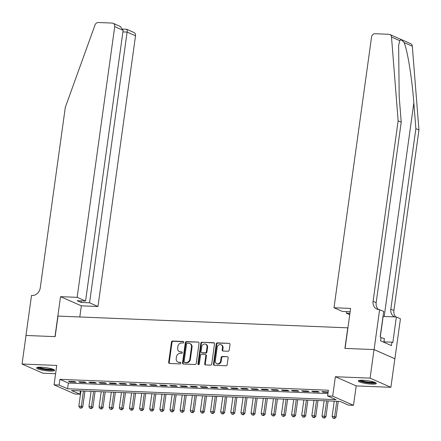 <?xml version="1.0" encoding="UTF-8"?>
<svg xmlns="http://www.w3.org/2000/svg" width="441" height="441" viewBox="0 0 441 441"><rect width="100%" height="100%" fill="white"/><g stroke="black" fill="none" stroke-linecap="round" stroke-linejoin="round"><path stroke-width="0.66" d="M183.759 342.288A0.805 0.684 -66.2 0 0 183.169 341.477L172.602 341.047A1.147 0.976 -66.2 0 0 171.455 342.128L168.655 362.309A1.147 0.976 -66.2 0 0 169.493 363.472L180.06 363.902A0.805 0.684 -66.2 0 0 180.275 362.331L178.908 362.276A3.671 3.126 -66.2 0 1 177.927 362.05A3.671 3.126 -66.2 0 1 176.224 358.555L176.461 356.874A3.671 3.126 -66.2 0 1 180.137 353.417L181.505 353.473A0.805 0.684 -66.2 0 0 181.725 351.901L180.358 351.846A3.671 3.126 -66.2 0 1 179.371 351.62A3.671 3.126 -66.2 0 1 177.673 348.131L177.905 346.45A3.671 3.126 -66.2 0 1 181.587 342.988L182.954 343.043A0.805 0.684 -66.2 0 0 183.759 342.288M362.926 380.252A9.123 1.521 -172.1 0 0 358.274 380.936A9.123 1.521 -172.1 0 0 362.634 382.871A9.123 1.521 -172.1 0 0 371.697 384.122A9.123 1.521 -172.1 0 0 376.349 383.444A9.123 1.521 -172.1 0 0 371.983 381.504A9.123 1.521 -172.1 0 0 362.926 380.252M41.239 367.21A9.123 1.521 -172.1 0 0 36.586 367.888A9.123 1.521 -172.1 0 0 40.952 369.823A9.123 1.521 -172.1 0 0 50.009 371.074A9.123 1.521 -172.1 0 0 54.662 370.396A9.123 1.521 -172.1 0 0 50.302 368.455A9.123 1.521 -172.1 0 0 41.239 367.21M228.047 351.245A1.147 0.976 -66.2 0 0 229.193 350.165L229.982 344.504A1.147 0.976 -66.2 0 0 229.144 343.341L217.407 342.866A1.147 0.976 -66.2 0 0 216.255 343.947L213.455 364.128A1.147 0.976 -66.2 0 0 214.293 365.286L226.029 365.765A1.147 0.976 -66.2 0 0 227.181 364.685L228.129 357.844A1.147 0.976 -66.2 0 0 227.291 356.681L222.27 356.477A1.147 0.976 -66.2 0 0 221.117 357.557L220.649 360.953A3.07 2.613 -66.2 0 1 216.746 363.654A3.07 2.613 -66.2 0 1 215.324 360.738L217.17 347.447A3.07 2.613 -66.2 0 1 221.068 344.746A3.07 2.613 -66.2 0 1 222.49 347.662L222.181 349.878A1.147 0.976 -66.2 0 0 223.025 351.042L228.047 351.245M327.619 395.941L332.685 396.145L353.489 405.318L348.423 405.114L339.989 401.398L71.497 390.505L79.931 394.226L74.865 394.022L54.056 384.844L59.122 385.054L67.556 388.769L336.053 399.662L327.619 395.941L328.407 390.23L59.915 379.343L59.122 385.054M54.056 384.844L56.751 365.429L22.05 364.023L26.013 335.463L55.142 336.648L57.997 316.087L347.767 327.839L344.912 348.396L374.04 349.581L370.076 378.135L335.375 376.73L332.685 396.145M199.051 343.247A1.147 0.976 -66.2 0 0 198.213 342.084L186.477 341.61A1.147 0.976 -66.2 0 0 185.325 342.69L182.524 362.871A1.147 0.976 -66.2 0 0 183.368 364.034L195.098 364.509A1.147 0.976 -66.2 0 0 196.251 363.428L199.051 343.247M201.939 342.238L213.676 342.712A1.147 0.976 -66.2 0 1 214.513 343.875L211.713 364.057A1.147 0.976 -66.2 0 1 210.566 365.137L205.545 364.933A1.147 0.976 -66.2 0 1 204.707 363.77L205.842 355.589A1.147 0.976 -66.2 0 0 204.999 354.426L201.669 354.288A1.147 0.976 -66.2 0 0 200.517 355.369L199.338 363.891A0.805 0.684 -66.2 0 1 197.943 363.836L200.793 343.318A1.147 0.976 -66.2 0 1 201.939 342.238L214.238 342.96A1.147 0.976 -66.2 0 0 214.238 342.96L213.676 342.712M374.04 349.581L394.849 358.753L390.886 387.308L370.076 378.135M22.05 364.023L42.86 373.196L55.605 373.709M74.634 381.57L68.553 381.322L69.959 381.945L76.039 382.187L74.634 381.57M84.76 381.983L78.685 381.735L80.091 382.353L86.171 382.601L84.76 381.983M94.892 382.391L88.817 382.143L90.223 382.766L96.298 383.014L94.892 382.391M105.024 382.805L98.949 382.556L100.355 383.174L106.43 383.422L105.024 382.805M115.156 383.212L109.081 382.964L110.487 383.587L116.562 383.835L115.156 383.212M125.288 383.626L119.213 383.378L120.619 383.995L126.694 384.243L125.288 383.626M135.42 384.034L129.345 383.791L130.751 384.409L136.826 384.657L135.42 384.034M145.552 384.447L139.477 384.199L140.883 384.822L146.958 385.065L145.552 384.447M155.684 384.855L149.609 384.613L151.015 385.23L157.09 385.478L155.684 384.855M165.816 385.269L159.736 385.021L161.147 385.643L167.222 385.886L165.816 385.269M175.948 385.677L169.868 385.434L171.279 386.051L177.354 386.299L175.948 385.677M186.08 386.09L180 385.842L181.405 386.465L187.486 386.707L186.08 386.09M196.212 386.503L190.132 386.255L191.537 386.873L197.618 387.121L196.212 386.503M206.344 386.911L200.264 386.663L201.669 387.286L207.75 387.529L206.344 386.911M216.476 387.325L210.396 387.077L211.801 387.694L217.882 387.942L216.476 387.325M226.608 387.733L220.528 387.485L221.933 388.108L228.014 388.356L226.608 387.733M236.74 388.146L230.66 387.898L232.065 388.515L238.146 388.764L236.74 388.146M246.872 388.554L240.792 388.306L242.197 388.929L248.277 389.177L246.872 388.554M257.004 388.968L250.923 388.719L252.329 389.337L258.409 389.585L257.004 388.968M267.136 389.375L261.055 389.133L262.461 389.75L268.541 389.998L267.136 389.375M277.268 389.789L271.187 389.541L272.593 390.164L278.673 390.406L277.268 389.789M287.4 390.197L281.319 389.954L282.725 390.572L288.805 390.82L287.4 390.197M297.532 390.61L291.451 390.362L292.857 390.985L298.937 391.228L297.532 390.61M307.664 391.018L301.583 390.776L302.989 391.393L309.069 391.641L307.664 391.018M317.796 391.432L311.715 391.184L313.121 391.806L319.201 392.049L317.796 391.432M59.915 379.343L68.349 383.058L327.944 393.587M328.17 391.95L321.847 391.597L323.253 392.214L328.104 392.413M335.375 376.73L356.185 385.903L390.886 387.308M356.185 385.903L353.489 405.318M80.394 390.869L79.931 394.226M68.349 383.058L67.556 388.769M69.959 381.945L70.036 381.382M80.091 382.353L80.168 381.796M90.223 382.766L90.3 382.204M100.355 383.174L100.432 382.617M110.487 383.587L110.564 383.025M120.619 383.995L120.696 383.438M130.751 384.409L130.828 383.846M140.883 384.822L140.96 384.26M151.015 385.23L151.092 384.673M161.147 385.643L161.224 385.081M171.279 386.051L171.356 385.495M181.405 386.465L181.488 385.903M191.537 386.873L191.62 386.316M201.669 387.286L201.752 386.724M211.801 387.694L211.884 387.137M221.933 388.108L222.01 387.545M232.065 388.515L232.142 387.959M242.197 388.929L242.274 388.367M252.329 389.337L252.406 388.78M262.461 389.75L262.538 389.188M272.593 390.164L272.67 389.601M282.725 390.572L282.802 390.015M292.857 390.985L292.934 390.423M302.989 391.393L303.066 390.836M313.121 391.806L313.198 391.244M323.253 392.214L323.33 391.658M179.371 351.62L179.934 351.868A3.671 3.126 -66.2 0 0 180.92 352.094L180.358 351.846M182.177 352.144L180.92 352.094M177.927 362.05L178.489 362.298A3.671 3.126 -66.2 0 0 179.47 362.524L178.908 362.276M180.733 362.574L179.47 362.524M183.627 341.72L173.164 341.295A1.147 0.976 -66.2 0 0 172.018 342.376L169.217 362.557A1.147 0.976 -66.2 0 0 169.487 363.472M198.213 342.084L187.039 341.858A1.147 0.976 -66.2 0 0 185.887 342.938L183.087 363.119A1.147 0.976 -66.2 0 0 183.362 364.034M187.353 343.225A0.805 0.684 -66.2 0 0 186.549 343.98L184.09 361.697A0.805 0.684 -66.2 0 0 184.68 362.508L186.119 362.568A3.671 3.126 -66.2 0 0 189.801 359.106L191.482 347.001A3.671 3.126 -66.2 0 0 189.779 343.506A3.671 3.126 -66.2 0 0 188.798 343.28L187.353 343.225M184.845 362.579A0.805 0.684 -66.2 0 0 185.242 362.756L184.68 362.508M189.779 343.506L190.341 343.754A3.671 3.126 -66.2 0 1 192.044 347.249L190.363 359.354A3.671 3.126 -66.2 0 1 186.681 362.816L185.242 362.756M205.308 354.498L205.87 354.746A1.147 0.976 -66.2 0 1 206.405 355.837L205.269 364.018A1.147 0.976 -66.2 0 0 205.539 364.933M202.502 342.486A1.147 0.976 -66.2 0 0 201.355 343.567L198.505 364.084A0.805 0.684 -66.2 0 0 198.632 364.646M207.016 347.095A3.07 2.613 -66.2 0 0 205.594 344.178A3.07 2.613 -66.2 0 0 201.697 346.88L201.046 351.56A1.147 0.976 -66.2 0 0 201.89 352.723L205.219 352.855A1.147 0.976 -66.2 0 0 206.371 351.775L207.016 347.095L207.579 347.343A3.07 2.613 -66.2 0 0 206.156 344.427L205.594 344.178M201.581 352.651L202.143 352.899A1.147 0.976 -66.2 0 0 202.452 352.971L201.89 352.723M207.579 347.343L206.934 352.023A1.147 0.976 -66.2 0 1 205.782 353.103L202.452 352.971M221.068 344.746L221.63 344.994A3.07 2.613 -66.2 0 1 223.052 347.91L222.744 350.126A1.147 0.976 -66.2 0 0 223.019 351.042M216.746 363.654L217.308 363.902A3.07 2.613 -66.2 0 0 221.211 361.201L220.649 360.953M227.291 356.681L222.832 356.725A1.147 0.976 -66.2 0 0 221.68 357.805L221.211 361.201M229.144 343.341L217.97 343.115A1.147 0.976 -66.2 0 0 216.818 344.195L214.017 364.376A1.147 0.976 -66.2 0 0 214.293 365.286M80.94 390.891L78.812 406.227L81.348 406.332L82.754 406.949L84.959 391.051M80.802 407.969L79.788 407.931L81.364 408.217L80.802 407.969L81.348 406.332L83.476 390.991M79.788 407.931L78.812 406.227M82.754 406.949L81.364 408.217M53.504 369.453A7.894 1.317 7.9 0 1 52.457 369.817A7.894 1.317 7.9 0 1 44.001 369.288A7.894 1.317 7.9 0 1 37.959 367.292M39.095 367.199A7.31 1.218 -172.1 0 0 45.236 368.803A7.31 1.218 -172.1 0 0 52.044 369.128A7.31 1.218 -172.1 0 0 52.44 369.051M37.11 367.48A9.063 1.51 -172.1 0 0 44.569 369.58A9.063 1.51 -172.1 0 0 53.455 370.049A9.063 1.51 -172.1 0 0 54.271 369.861M375.186 382.496A7.894 1.317 7.9 0 1 374.144 382.86A7.894 1.317 7.9 0 1 365.683 382.33A7.894 1.317 7.9 0 1 359.647 380.34M360.782 380.247A7.31 1.218 -172.1 0 0 366.923 381.851A7.31 1.218 -172.1 0 0 373.725 382.171A7.31 1.218 -172.1 0 0 374.122 382.099M358.798 380.522A9.063 1.51 -172.1 0 0 366.25 382.628A9.063 1.51 -172.1 0 0 375.137 383.097A9.063 1.51 -172.1 0 0 375.958 382.904M383.929 342.282L384.37 338.539L381.013 337.745M383.852 342.249L384.37 338.539M77.153 297.333L114.721 26.62A3.511 2.988 -66.2 0 0 113.094 23.285A3.511 2.988 -66.2 0 0 112.152 23.07L98.326 22.508A3.511 2.988 -66.2 0 0 95.013 24.994L65.312 107.323L40.269 287.797A8.186 6.968 113.8 0 1 32.066 295.509L31.509 295.481L25.964 335.463L54.987 336.637L60.538 296.661L77.153 297.333L85.56 301.043L77.153 300.701L81.144 302.46L89.556 302.802L97.963 306.506L135.525 35.793L127.118 32.083L122.907 31.912M89.556 302.802L127.118 32.083C127.317 30.06 127.025 29.123 126.242 29.277M79.799 316.969L81.342 305.833L97.963 306.506M60.538 296.661L81.342 305.833M85.56 301.043L123.127 30.324L114.721 26.62M122.995 29.084L126.644 29.26L133.899 32.458A3.511 2.988 113.8 0 1 135.525 35.793M81.144 302.46L81.364 300.872M113.094 23.285L120.349 26.482L123.127 30.324M399.722 40.644L391.498 37.016A3.511 2.988 -66.2 0 0 389.844 34.508L410.654 43.681A3.511 2.988 113.8 0 1 412.302 46.189L418.95 129.99L415.869 128.634L413.834 102.94C412.032 78.443 407.423 49.938 404.072 42.562C402.115 40.015 400.665 39.376 399.722 40.644L398.642 45.572L399.182 96.48L401.222 122.174L376.179 302.653A8.186 6.968 -66.2 0 0 378.527 309.532M350.148 311.77L342.403 311.456L333.997 307.752L371.559 37.033A3.511 2.988 -66.2 0 1 375.076 33.731L388.907 34.293A3.511 2.988 -66.2 0 1 389.844 34.508M401.222 122.174L398.14 120.817L373.097 301.297A8.186 6.968 -66.2 0 0 376.89 309.075A8.186 6.968 -66.2 0 0 379.084 309.582L383.714 311.401L380.164 336.985L381.068 337.382L380.589 340.81L391.443 345.595L391.922 342.166L392.821 342.563L396.371 316.98L400.445 318.777L394.899 358.753L374.089 349.581L345.066 348.407L350.612 308.424L333.997 307.752M418.95 129.99L393.907 310.47A8.186 6.968 -66.2 0 0 395.831 316.958M394.656 316.908A8.186 6.968 -66.2 0 1 394.618 316.892A8.186 6.968 -66.2 0 1 390.825 309.113L415.869 128.634M391.498 37.016L398.14 120.817M379.64 309.604L374.089 349.581M349.741 314.692L346.394 313.22L349.928 313.358M346.394 313.22L346.615 311.627M396.371 316.98L383.146 316.44A13.158 2.194 7.9 0 1 383.02 316.434M391.922 342.166L383.99 341.847M91.072 391.299L88.944 406.641L91.48 406.74L92.886 407.363L95.091 391.465M90.934 408.383L89.92 408.344L91.496 408.631L90.934 408.383L91.48 406.74L93.608 391.404M89.92 408.344L88.944 406.641M92.886 407.363L91.496 408.631M101.204 391.713L99.076 407.049L101.612 407.153L103.018 407.771L105.223 391.873M101.066 408.796L100.052 408.752L101.628 409.044L101.066 408.796L101.612 407.153L103.74 391.812M100.052 408.752L99.076 407.049M103.018 407.771L101.628 409.044M111.336 392.121L109.208 407.462L111.744 407.567L113.15 408.184L115.355 392.286M111.198 409.204L110.184 409.165L111.76 409.452L111.198 409.204L111.744 407.567L113.872 392.225M110.184 409.165L109.208 407.462M113.15 408.184L111.76 409.452M121.468 392.534L119.34 407.87L121.876 407.975L123.282 408.598L125.487 392.694M121.33 409.617L120.316 409.573L121.892 409.865L121.33 409.617L121.876 407.975L124.004 392.633M120.316 409.573L119.34 407.87M123.282 408.598L121.892 409.865M131.6 392.942L129.472 408.283L132.008 408.388L133.414 409.005L135.619 393.107M131.462 410.025L130.448 409.987L132.024 410.273L131.462 410.025L132.008 408.388L134.136 393.047M130.448 409.987L129.472 408.283M133.414 409.005L132.024 410.273M141.732 393.355L139.604 408.697L142.14 408.796L143.546 409.419L145.75 393.515M141.594 410.439L140.58 410.395L142.156 410.687L141.594 410.439L142.14 408.796L144.268 393.46M140.58 410.395L139.604 408.697M143.546 409.419L142.156 410.687M151.864 393.763L149.736 409.105L152.272 409.209L153.677 409.827L155.882 393.929M151.726 410.847L150.712 410.808L152.288 411.095L151.726 410.847L152.272 409.209L154.4 393.868M150.712 410.808L149.736 409.105M153.677 409.827L152.288 411.095M161.996 394.177L159.868 409.518L162.404 409.617L163.809 410.24L166.014 394.342M161.858 411.26L160.844 411.216L162.42 411.508L161.858 411.26L162.404 409.617L164.532 394.282M160.844 411.216L159.868 409.518M163.809 410.24L162.42 411.508M172.128 394.59L170 409.926L172.536 410.031L173.941 410.648L176.146 394.75M171.99 411.668L170.976 411.629L172.552 411.916L171.99 411.668L172.536 410.031L174.664 394.689M170.976 411.629L170 409.926M173.941 410.648L172.552 411.916M182.26 394.998L180.132 410.339L182.668 410.439L184.073 411.062L186.278 395.164M182.122 412.081L181.108 412.037L182.684 412.329L182.122 412.081L182.668 410.439L184.796 395.103M181.108 412.037L180.132 410.339M184.073 411.062L182.684 412.329M192.392 395.412L190.264 410.747L192.8 410.852L194.205 411.47L196.41 395.571M192.254 412.489L191.24 412.451L192.816 412.737L192.254 412.489L192.8 410.852L194.928 395.511M191.24 412.451L190.264 410.747M194.205 411.47L192.816 412.737M202.524 395.82L200.396 411.161L202.932 411.26L204.337 411.883L206.542 395.985M202.386 412.903L201.372 412.859L202.948 413.151L202.386 412.903L202.932 411.26L205.059 395.924M201.372 412.859L200.396 411.161M204.337 411.883L202.948 413.151M212.656 396.233L210.528 411.569L213.064 411.673L214.469 412.291L216.674 396.393M212.518 413.311L211.504 413.272L213.08 413.559L212.518 413.311L213.064 411.673L215.191 396.332M211.504 413.272L210.528 411.569M214.469 412.291L213.08 413.559M222.788 396.641L220.66 411.982L223.196 412.087L224.601 412.704L226.806 396.806M222.65 413.724L221.636 413.686L223.212 413.972L222.65 413.724L223.196 412.087L225.323 396.746M221.636 413.686L220.66 411.982M224.601 412.704L223.212 413.972M232.92 397.054L230.792 412.39L233.322 412.495L234.733 413.112L236.938 397.214M232.782 414.138L231.768 414.093L233.344 414.386L232.782 414.138L233.322 412.495L235.455 397.154M231.768 414.093L230.792 412.39M234.733 413.112L233.344 414.386M243.052 397.462L240.924 412.804L243.454 412.908L244.86 413.526L247.07 397.628M242.914 414.546L241.9 414.507L243.476 414.794L242.914 414.546L243.454 412.908L245.587 397.567M241.9 414.507L240.924 412.804M244.86 413.526L243.476 414.794M253.184 397.876L251.056 413.217L253.586 413.316L254.992 413.939L257.202 398.036M253.046 414.959L252.031 414.915L253.608 415.207L253.046 414.959L253.586 413.316L255.719 397.98M252.031 414.915L251.056 413.217M254.992 413.939L253.608 415.207M263.316 398.284L261.188 413.625L263.718 413.73L265.124 414.347L267.334 398.449M263.178 415.367L262.163 415.328L263.74 415.615L263.178 415.367L263.718 413.73L265.851 398.388M262.163 415.328L261.188 413.625M265.124 414.347L263.74 415.615M273.448 398.697L271.32 414.038L273.85 414.138L275.256 414.76L277.466 398.862M273.31 415.78L272.295 415.736L273.872 416.028L273.31 415.78L273.85 414.138L275.983 398.802M272.295 415.736L271.32 414.038M275.256 414.76L273.872 416.028M283.58 399.105L281.452 414.446L283.982 414.551L285.388 415.168L287.598 399.27M283.442 416.188L282.427 416.15L284.004 416.436L283.442 416.188L283.982 414.551L286.11 399.21M282.427 416.15L281.452 414.446M285.388 415.168L284.004 416.436M293.712 399.518L291.584 414.86L294.114 414.959L295.52 415.582L297.73 399.684M293.574 416.602L292.559 416.558L294.136 416.85L293.574 416.602L294.114 414.959L296.242 399.623M292.559 416.558L291.584 414.86M295.52 415.582L294.136 416.85M303.843 399.932L301.716 415.268L304.246 415.372L305.652 415.99L307.862 400.092M303.706 417.01L302.691 416.971L304.268 417.258L303.706 417.01L304.246 415.372L306.374 400.031M302.691 416.971L301.716 415.268M305.652 415.99L304.268 417.258M313.975 400.34L311.848 415.681L314.378 415.78L315.784 416.403L317.994 400.505M313.838 417.423L312.823 417.379L314.4 417.671L313.838 417.423L314.378 415.78L316.506 400.445M312.823 417.379L311.848 415.681M315.784 416.403L314.4 417.671M324.107 400.753L321.98 416.089L324.51 416.194L325.916 416.811L328.126 400.913M323.97 417.831L322.955 417.792L324.532 418.079L323.97 417.831L324.51 416.194L326.638 400.852M322.955 417.792L321.98 416.089M325.916 416.811L324.532 418.079M334.239 401.161L332.112 416.502L334.642 416.602L336.048 417.225L338.253 401.327M334.102 418.244L333.087 418.206L334.664 418.492L334.102 418.244L334.642 416.602L336.77 401.266M333.087 418.206L332.112 416.502M336.048 417.225L334.664 418.492M183.566 341.648L183.169 341.477M180.672 362.508L180.275 362.331M182.122 352.078L181.725 351.901M169.217 362.557L168.655 362.309M172.018 342.376L171.455 342.128M173.164 341.295L172.602 341.047M183.087 363.119L182.524 362.871M185.887 342.938L185.325 342.69M187.039 341.858L186.477 341.61M186.681 362.816L186.119 362.568M190.363 359.354L189.801 359.106M192.044 347.249L191.482 347.001M205.269 364.018L204.707 363.77M206.405 355.837L205.842 355.589M198.505 364.084L197.943 363.836M201.355 343.567L200.793 343.318M205.782 353.103L205.219 352.855M206.934 352.023L206.371 351.775M222.744 350.126L222.181 349.878M223.052 347.91L222.49 347.662M221.68 357.805L221.117 357.557M222.832 356.725L222.27 356.477M214.017 364.376L213.455 364.128M216.818 344.195L216.255 343.947M217.97 343.115L217.407 342.866M413.834 102.94L384.199 316.484M376.179 302.653L373.097 301.297M390.825 309.113L393.907 310.47M412.302 46.189L404.072 42.562M380.291 337.04L383.146 316.44M185.027 362.706L184.459 362.458"/></g></svg>
